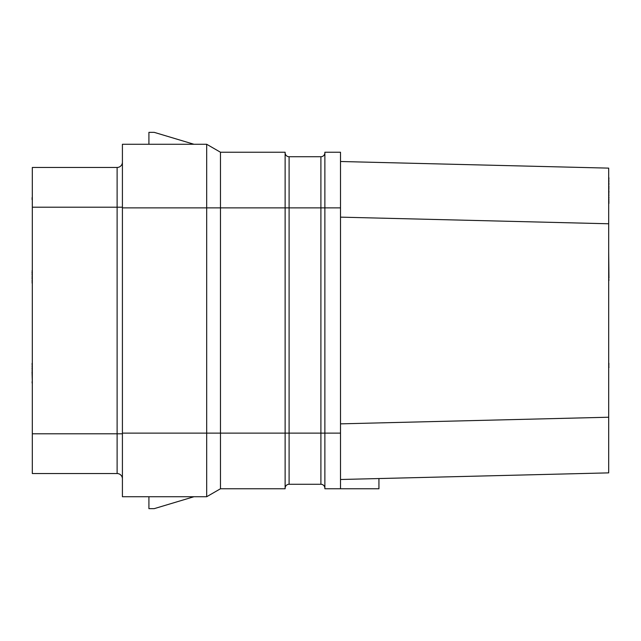 <?xml version="1.0" encoding="UTF-8"?>
<svg xmlns="http://www.w3.org/2000/svg" width="641" height="641" viewBox="0 0 641 641"><rect width="100%" height="100%" fill="white"/><g stroke="black" fill="none" stroke-linecap="round" stroke-linejoin="round"><path stroke-width="0.96" d="M378.935 478.547L608.686 472.874L340.507 479.5L378.935 478.547L378.935 488.771L340.507 488.771L340.507 152.229L324.875 152.229L324.875 433.124L285.125 433.124L285.125 488.771L220.464 488.771L206.69 496.727L122.415 496.727L122.415 144.273L206.69 144.273L206.69 207.876L122.415 207.876M340.507 433.124L324.875 433.124L324.875 488.771L340.507 488.771M608.686 168.126L340.507 161.5L608.686 168.126L608.686 472.874M340.507 217.147L608.686 223.773M340.507 423.853L608.686 417.227M32.314 207.211L32.314 167.461L117.111 167.461A5.296 5.296 0 0 0 122.415 162.165A5.296 5.296 0 0 1 117.111 167.461L117.111 207.211L32.314 207.211L32.314 473.539L117.111 473.539L117.111 207.211L122.415 207.211M220.464 488.771L220.464 152.229L285.125 152.229L285.125 433.124L206.69 433.124L206.69 496.727M193.967 496.727L154.217 508.65L148.912 508.65L148.912 496.727M122.415 478.835A5.296 5.296 -90 0 0 117.111 473.539A5.296 5.296 0 0 1 122.415 478.835A5.296 5.296 0 0 0 117.111 473.539M122.415 433.124L206.69 433.124L206.69 207.876L289.099 207.876L289.099 156.733A3.974 3.974 0 0 1 285.125 152.758A3.974 3.974 0 0 0 289.099 156.733L320.901 156.733A3.974 3.974 0 0 0 324.875 152.758A3.974 3.974 0 0 1 320.901 156.733L320.901 207.876L289.099 207.876L289.099 484.267A3.974 3.974 0 0 0 285.125 488.242A3.974 3.974 0 0 1 289.099 484.267L320.901 484.267L320.901 207.876L340.507 207.876M220.464 152.229L206.69 144.273M148.912 144.273L148.912 132.35L154.217 132.35L193.967 144.273M324.875 488.242A3.974 3.974 0 0 0 320.901 484.267M32.314 449.02L32.314 472.874M32.314 197.668L32.314 178.727M32.314 198.574L32.05 197.668M32.314 199.471L32.05 198.574M32.314 199.928L32.05 199.471M32.314 270.774L32.314 248.948M32.314 272.121L32.05 270.774M32.314 272.577L32.05 272.121M32.314 273.026L32.05 272.577M32.314 274.38L32.05 273.026M32.314 276.632L32.05 274.38M32.314 277.986L32.05 276.632M32.314 280.245L32.05 277.986M32.314 281.599L32.05 280.245M32.314 282.945L32.05 281.599M32.314 283.402L32.05 282.945M32.314 362.902L32.314 363.351M32.314 364.256L32.05 363.351M32.314 366.059L32.05 364.256M32.314 367.862L32.05 366.059M32.314 368.767L32.05 367.862M32.314 370.57L32.05 368.767M32.314 371.924L32.05 370.57M32.314 381.844L32.05 371.924M32.314 384.103L32.05 381.844M608.686 453.003L608.686 471.552M608.686 203.902L608.686 203.333M608.686 202.211L608.95 203.333M608.686 201.082L608.95 202.211M608.686 199.391L608.95 201.082M608.686 197.7L608.95 199.391M608.686 195.441L608.95 197.7M608.686 193.189L608.95 195.441M608.686 192.06L608.95 193.189M608.686 191.499L608.95 192.06M608.686 189.239L608.95 191.499M608.686 188.117L608.95 189.239M608.686 186.988L608.95 188.117M608.686 184.728L608.95 186.988M608.686 183.606L608.95 184.728M608.686 181.347L608.95 183.606M608.686 179.095L608.95 181.347M608.686 177.966L608.95 179.095M608.686 177.405L608.95 177.966M608.686 280.47L608.686 294.003M608.686 279.901L608.95 280.47M608.686 278.21L608.95 279.901M608.686 251.601L608.95 278.098M608.686 367.413L608.686 394.696M608.686 365.154L608.95 367.413M608.686 363.463L608.95 365.154M608.686 362.902L608.95 363.463M122.415 433.789L32.314 433.789"/></g></svg>
